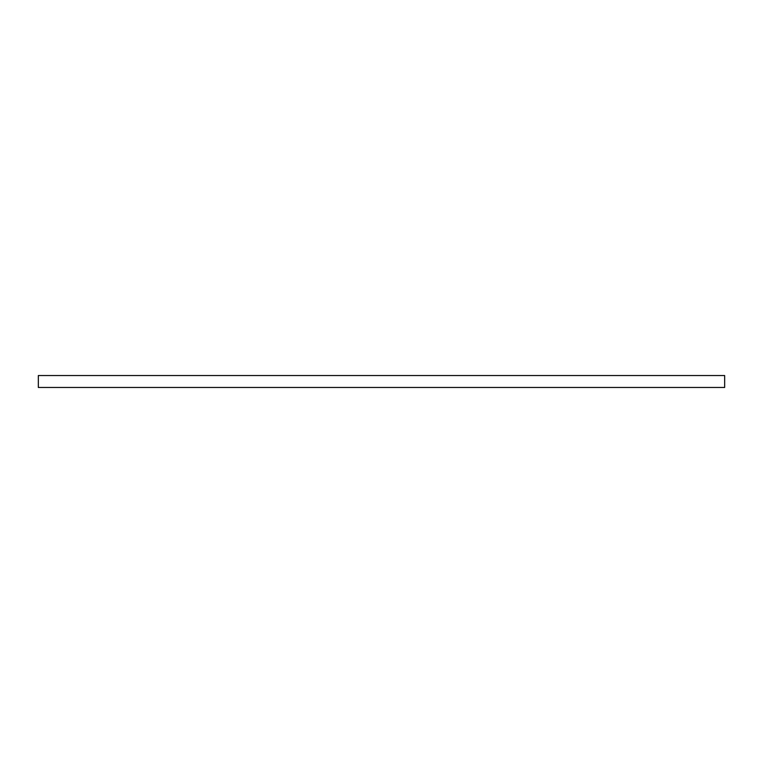 <?xml version="1.0" encoding="UTF-8"?>
<svg xmlns="http://www.w3.org/2000/svg" width="763" height="763" viewBox="0 0 763 763"><rect width="100%" height="100%" fill="white"/><g stroke="black" fill="none" stroke-linecap="round" stroke-linejoin="round"><path stroke-width="1.14" d="M38.341 387.461L38.341 375.539L38.341 387.461L724.659 387.461L724.659 375.539L38.341 375.539M724.659 375.539L724.659 387.461"/></g></svg>
